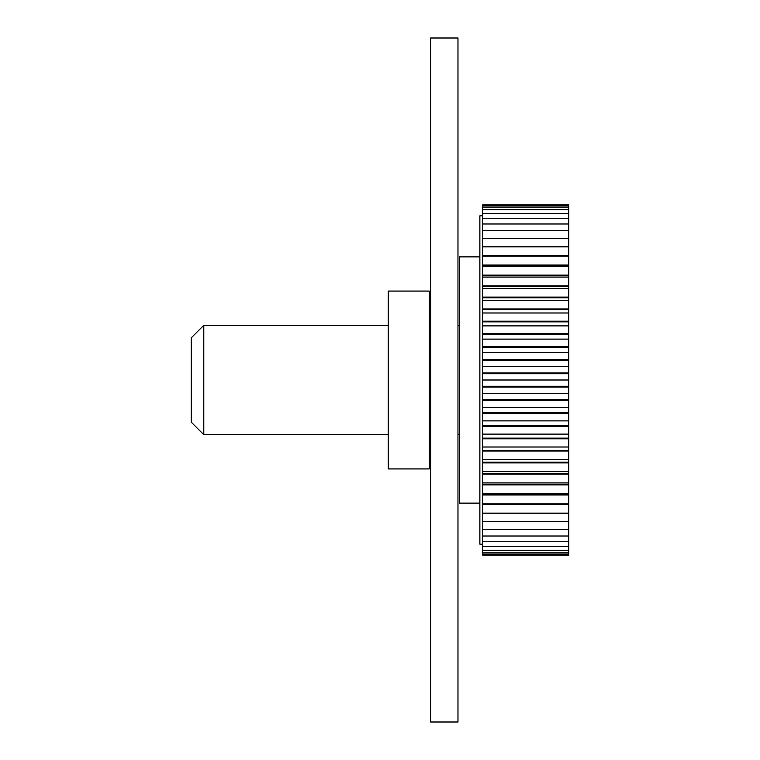 <?xml version="1.0" encoding="UTF-8"?>
<svg xmlns="http://www.w3.org/2000/svg" width="760" height="760" viewBox="0 0 760 760"><rect width="100%" height="100%" fill="white"/><g stroke="black" fill="none" stroke-linecap="round" stroke-linejoin="round"><path stroke-width="1.14" d="M568.784 554.562L568.784 555.104L482.6 555.104L482.6 387.001L568.784 387.001L568.784 554.562L482.6 554.562M568.784 387.011L568.784 386.279L482.6 386.279L482.6 373.72L568.784 373.72L568.784 386.279M568.784 373.711L568.784 372.998L482.6 372.998L482.6 204.896L568.784 204.896L568.784 372.998M482.6 372.989L482.6 373.72M482.6 386.289L482.6 387.001M482.6 205.438L568.784 205.438M482.6 207.052L568.784 207.052M482.6 209.732L568.784 209.732M482.6 213.465L568.784 213.465M482.6 218.225L568.784 218.225M482.6 223.982L568.784 223.982M482.6 230.698L568.784 230.698M482.6 238.336L568.784 238.336M482.6 246.848L568.784 246.848M568.784 255.692L482.6 255.692M482.6 256.187L568.784 256.187M568.784 265.05L482.6 265.05M482.6 265.582L568.784 265.582M482.6 266.276L568.784 266.276M568.784 275.12L482.6 275.12M482.6 275.69L568.784 275.69M482.6 277.077L568.784 277.077M568.784 285.836L482.6 285.836M482.6 286.434L568.784 286.434M482.6 288.505L568.784 288.505M568.784 297.131L482.6 297.131M482.6 297.768L568.784 297.768M482.6 300.504L568.784 300.504M568.784 308.94L482.6 308.94M482.6 309.595L568.784 309.595M482.6 312.987L568.784 312.987M568.784 321.185L482.6 321.185M482.6 321.86L568.784 321.86M482.6 325.888L568.784 325.888M568.784 333.792L482.6 333.792M482.6 334.485L568.784 334.485M482.6 339.122L568.784 339.122M568.784 346.683L482.6 346.683M482.6 347.396L568.784 347.396M482.6 352.611L568.784 352.611M568.784 359.784L482.6 359.784M482.6 360.497L568.784 360.497M482.6 366.263L568.784 366.263M482.6 380L568.784 380M482.6 393.737L568.784 393.737M568.784 399.503L482.6 399.503M482.6 400.216L568.784 400.216M482.6 407.388L568.784 407.388M568.784 412.604L482.6 412.604M482.6 413.316L568.784 413.316M482.6 420.878L568.784 420.878M568.784 425.514L482.6 425.514M482.6 426.208L568.784 426.208M482.6 434.112L568.784 434.112M568.784 438.14L482.6 438.14M482.6 438.815L568.784 438.815M482.6 447.013L568.784 447.013M568.784 450.404L482.6 450.404M482.6 451.06L568.784 451.06M482.6 459.496L568.784 459.496M568.784 462.232L482.6 462.232M482.6 462.868L568.784 462.868M482.6 471.494L568.784 471.494M568.784 473.565L482.6 473.565M482.6 474.164L568.784 474.164M482.6 482.923L568.784 482.923M568.784 484.31L482.6 484.31M482.6 484.88L568.784 484.88M482.6 493.725L568.784 493.725M568.784 494.418L482.6 494.418M482.6 494.95L568.784 494.95M482.6 503.814L568.784 503.814M482.6 504.308L568.784 504.308M482.6 513.152L568.784 513.152M482.6 521.664L568.784 521.664M482.6 529.302L568.784 529.302M482.6 536.019L568.784 536.019M482.6 541.775L568.784 541.775M482.6 546.535L568.784 546.535M482.6 550.269L568.784 550.269M482.6 552.947L568.784 552.947M482.6 544.16L479.864 544.16L479.864 215.84L482.6 215.84M479.864 503.12L459.344 503.12L459.344 256.88L479.864 256.88M388.208 468.92L429.248 468.92L429.248 291.08L388.208 291.08L388.208 468.92M203.794 325.28L203.794 434.72L191.216 422.142L191.216 337.858L203.794 325.28L388.208 325.28M457.976 722L457.976 38L430.616 38L430.616 722L457.976 722M203.794 434.72L388.208 434.72M429.248 434.72L430.616 434.72M457.976 434.72L459.344 434.72M429.248 325.28L430.616 325.28M457.976 325.28L459.344 325.28"/></g></svg>
